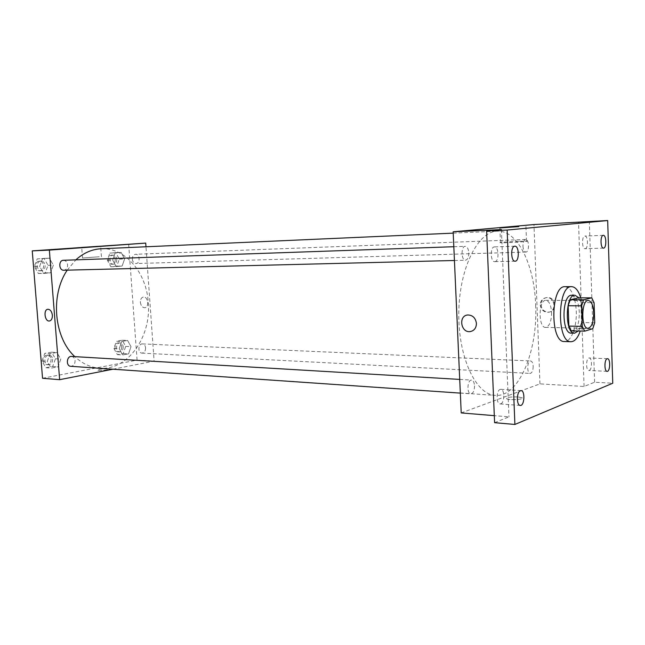 <?xml version="1.0" encoding="UTF-8"?>
<svg xmlns="http://www.w3.org/2000/svg" width="645" height="645" viewBox="0 0 645 645"><rect width="100%" height="100%" fill="white"/><g stroke="black" fill="none" stroke-linecap="round" stroke-linejoin="round"><path stroke-width="0.48" stroke-dasharray="3.23 2.42" d="M551.588 312.446C551.467 321.412 549.459 326.402 545.573 327.41C538.091 327.974 538.43 299.603 545.896 300.352C549.161 301.005 551.056 305.045 551.588 312.446M571.301 330.853L579.549 328.442L592.779 328.724M594.722 322.75L581.532 322.516L580.863 302.634L594.069 302.69M581.532 322.516L579.549 328.442M578.517 297.821L580.863 302.634M578.275 331.014C583.644 324.79 584.015 304.561 578.888 297.821M571.72 295.265C576.082 296.192 578.613 301.828 579.315 312.188C579.258 323.524 576.912 330.458 572.292 332.981L571.26 333.118M580.702 297.829L582.725 311.293C582.927 318.59 582.088 325.177 580.21 331.062M565.109 286.694C571.543 288.041 575.259 296.216 576.275 311.229C576.969 326.781 571.156 342.06 564.44 341.528M461.215 412.921L539.954 383.88L584.072 386.476L594.609 382.219L612.75 383.227M494.602 422.677L508.961 416.872L494.312 415.654M517.846 396.917C510.171 396.764 506.438 397.385 506.656 398.779C509.066 400.513 525.24 399.4 522.015 397.723L517.846 396.917C510.171 396.764 506.438 397.385 506.656 398.779C509.066 400.513 525.24 399.392 522.015 397.723L517.846 396.917M589.248 370.399C592.191 369.601 592.175 357.79 589.232 357.983L588.837 358.039C585.886 358.749 585.87 370.657 588.821 370.464L589.248 370.399M585.209 248.672C588.401 248.519 588.063 235.627 584.87 236.046L584.789 236.054C581.588 236.118 581.903 249.107 585.096 248.688L585.209 248.672M584.072 386.476L578.549 222.428M594.609 382.219L589.345 221.428M494.949 261.66C499.311 261.394 498.843 246.39 494.489 246.89L494.344 246.898C489.974 247.035 490.394 262.168 494.755 261.677L494.949 261.66M500.778 403.818C504.729 402.698 504.801 389.209 500.851 389.322L500.189 389.419C496.231 390.418 496.11 404.036 500.069 403.931L500.778 403.818M501.407 229.596L508.961 416.872M535.632 305.077C537.93 351.025 518.765 397.594 495.255 395.377C475.857 394.724 458.144 357.257 458.797 312.825C459.224 268.393 477.84 231.37 497.247 231.176C517.596 229.886 534.487 265.087 535.632 305.077M539.954 383.88L533.971 224.557M468.81 252.848C468.77 257.226 467.673 259.685 465.529 260.209C461.159 260.677 460.853 246.132 465.247 246.326C467.262 246.64 468.447 248.817 468.81 252.848M533.173 366.279C533.093 370.585 532.093 372.963 530.182 373.423C526.643 373.552 527.134 360.507 530.65 360.974C532.101 361.289 532.939 363.062 533.173 366.279M474.559 385.863C474.454 390.693 473.22 393.345 470.85 393.837C466.561 393.885 467.311 379.51 471.568 380.115C473.285 380.477 474.285 382.396 474.559 385.863M522.966 246.116C523.264 249.784 524.24 251.768 525.893 252.058C529.513 252.243 529.255 239.045 525.635 239.464C523.893 239.948 522.998 242.157 522.966 246.116M540.937 304.787C541.671 309.673 544.364 312.107 549.016 312.099C557.796 311.325 555.45 296.111 546.766 297.547C543.042 298.337 541.099 300.755 540.937 304.787M540.26 304.948C541.002 309.834 543.695 312.269 548.339 312.269C557.135 311.487 554.789 296.265 546.097 297.692C542.364 298.49 540.421 300.909 540.26 304.948M467.698 314.986L467.698 314.986C472.68 315.074 475.591 317.888 476.429 323.435M519.402 241.254L526.505 241.149C531.948 241.391 504.422 243.068 500.464 242.738C497.013 242.584 509.615 241.601 519.402 241.254M101.104 248.768C125.428 247.317 146.609 272.94 148.269 302.634C151.414 336.795 127.774 370.706 99.653 368.19C90.598 367.521 82.326 363.667 74.836 356.637M67.233 270.15L75.852 259.854M132.314 259.209C132.701 261.91 133.902 263.353 135.934 263.539C140.392 263.628 139.981 253.888 135.547 254.275C133.41 254.654 132.33 256.299 132.314 259.209M71.539 356.443C73.554 356.75 74.731 358.16 75.078 360.668C74.981 364.143 73.546 366.021 70.773 366.304M145.593 347.897C145.512 351.074 144.303 352.815 141.94 353.105C137.578 353.105 138.103 343.495 142.44 343.914C144.23 344.18 145.286 345.51 145.593 347.897M63.428 260.282C65.782 260.483 67.177 262.023 67.62 264.91C67.596 268.062 66.338 269.836 63.839 270.239M112.964 369.206L154.107 361.119L145.988 246.777M42.546 378.268L137.071 360.112L154.107 361.119M107.489 368.714C101.975 368.738 98.669 369.206 97.572 370.133C98.387 371.012 110.206 369.811 108.82 368.988L107.489 368.714C101.975 368.73 98.669 369.206 97.572 370.125C98.387 371.012 110.206 369.803 108.82 368.98L107.489 368.714M42.514 258.726L39.635 266.377L43.691 273.416L50.544 272.771L53.366 265.176L49.383 258.169L42.514 258.726L39.635 266.377L43.691 273.416L50.544 272.771L53.366 265.176L49.383 258.169L37.184 258.919L34.306 266.53L38.361 273.528L45.215 272.891L48.036 265.337L44.053 258.371L37.184 258.919M121.703 341.463L119.228 348.735L122.695 354.952L128.573 353.871L130.991 346.655L127.589 340.455L121.703 341.463L119.228 348.735L122.695 354.952L128.573 353.871L130.991 346.655L127.589 340.455L121.703 341.463L116.382 341.237L113.907 348.469L117.374 354.661L123.251 353.589L125.678 346.405L122.268 340.238L116.382 341.237M137.071 360.112L128.645 243.915M50.108 353.645L47.27 361.482L51.261 368.101L58.018 366.86L60.791 359.088L56.873 352.493L50.108 353.645L47.27 361.482L51.261 368.101L58.018 366.86L60.791 359.088L56.873 352.493L50.108 353.645L44.779 353.339L41.949 361.136L45.94 367.714L52.688 366.481L55.47 358.757L51.552 352.194L44.779 353.339M115.173 252.888L112.665 260.008L116.181 266.587L122.139 266.03L124.598 258.967L121.147 252.413L115.173 252.888L112.665 260.008L116.181 266.587L122.139 266.03L124.598 258.967L121.147 252.413L109.844 253.098L107.336 260.185L110.851 266.732L116.818 266.175L119.277 259.145L115.818 252.622L109.844 253.098M140.376 302.352C140.884 305.778 142.335 307.568 144.73 307.721C149.455 307.512 148.108 296.305 143.44 297.022C141.36 297.498 140.344 299.272 140.376 302.352C140.884 305.778 142.335 307.568 144.73 307.721C149.455 307.512 148.108 296.305 143.44 297.022C141.36 297.498 140.344 299.272 140.376 302.352M47.923 309.261L47.923 309.261C50.318 309.463 51.802 311.446 52.366 315.212M99.249 256.758L82.52 258L99.249 256.758M116.777 259.363C116.761 262.217 115.673 263.829 113.512 264.2C109.102 264.563 108.691 255.065 113.125 255.122C115.173 255.299 116.39 256.71 116.777 259.363M107.336 260.185L112.665 260.008M110.851 266.732L116.181 266.587M116.818 266.175L122.139 266.03M119.277 259.145L124.598 258.967M115.818 252.622L121.147 252.413M115.262 259.411C115.245 262.265 114.157 263.878 112.004 264.248C107.586 264.603 107.175 255.122 111.609 255.178C113.665 255.356 114.883 256.766 115.262 259.411M45.166 265.587C45.142 268.667 43.884 270.4 41.393 270.795C36.313 271.166 35.886 260.999 40.982 261.064C43.328 261.257 44.723 262.765 45.166 265.587M34.306 266.53L39.635 266.377M38.361 273.528L43.691 273.416M45.215 272.891L50.544 272.771M48.036 265.337L53.366 265.176M44.053 258.371L49.383 258.169M43.65 265.635C43.626 268.707 42.368 270.44 39.877 270.836C34.806 271.206 34.37 261.048 39.466 261.12C41.812 261.306 43.207 262.813 43.65 265.635M123.211 346.833C123.139 349.953 121.921 351.646 119.559 351.928C115.189 351.928 115.705 342.511 120.051 342.93C121.857 343.196 122.905 344.494 123.211 346.833M113.907 348.469L119.228 348.735M117.374 354.661L122.695 354.952M123.251 353.589L128.573 353.871M125.678 346.405L130.991 346.655M122.268 340.238L127.589 340.455M121.703 346.76C121.631 349.872 120.413 351.573 118.051 351.847C113.673 351.847 114.197 342.447 118.543 342.866C120.341 343.124 121.397 344.422 121.703 346.76M52.64 359.257C52.543 362.651 51.108 364.49 48.343 364.756C43.328 364.651 44.126 354.581 49.101 355.121C51.116 355.419 52.293 356.798 52.64 359.257M41.949 361.136L47.27 361.482M45.94 367.714L51.261 368.101M52.688 366.481L58.018 366.86M55.47 358.757L60.791 359.088M51.552 352.194L56.873 352.493M51.124 359.16C51.028 362.555 49.601 364.385 46.835 364.651C41.82 364.546 42.618 354.492 47.585 355.024C49.609 355.331 50.786 356.709 51.124 359.16M588.321 300.481L545.896 300.352M587.99 328.305L545.573 327.41M521.039 390.62L500.851 389.322M520.257 405.431L500.069 403.931M607.509 358.717L589.232 357.983M607.106 371.351L588.821 370.464M603.309 235.336L584.87 236.046M603.518 248.123L585.096 248.688M514.855 246.205L494.489 246.89M515.113 261.201L494.755 261.677M548.339 312.269L549.016 312.099M546.097 297.692L546.766 297.547M526.505 241.149L525.941 226.5M500.464 242.738L499.859 227.943M99.653 368.19L495.255 395.377M453.217 233.135L497.247 231.176M525.635 239.464L135.547 254.275M525.893 252.058L135.934 263.539M460.328 393.111L470.85 393.837M459.724 379.413L471.568 380.115M141.94 353.105L530.182 373.423M142.44 343.914L530.65 360.974M454.427 260.491L465.529 260.209M453.822 246.729L465.247 246.326M101.434 256.734L100.652 246.269M82.52 258L81.705 247.438M112.004 264.248L113.512 264.2M111.609 255.178L113.125 255.122M39.877 270.836L41.393 270.795M39.466 261.12L40.982 261.064M118.051 351.847L119.559 351.928M118.543 342.866L120.051 342.93M46.835 364.651L48.343 364.756M47.585 355.024L49.101 355.121"/><path stroke-width="0.97" d="M593.722 312.914C593.594 322.129 591.683 327.265 587.99 328.305C580.863 328.902 581.218 299.715 588.321 300.481C591.425 301.159 593.223 305.303 593.722 312.914M591.763 297.845L583.612 299.804L581.572 305.827L582.266 326.362L584.66 331.159L592.779 328.724L594.722 322.75L594.069 302.69L591.763 297.845L578.517 297.821L570.228 299.764L583.612 299.804M570.228 299.764L568.156 305.738L568.866 326.088L571.301 330.853L584.66 331.159M578.888 297.821L575.009 295.265C565.093 294.225 564.617 334.005 574.55 333.199L578.275 331.014M574.55 333.199L571.26 333.118C561.287 333.917 561.763 294.225 571.72 295.265L575.009 295.265M568.866 326.088L582.266 326.362M568.156 305.738L581.572 305.827M580.21 331.062C577.807 338.02 574.735 341.576 570.986 341.721C556.514 342.89 557.216 285.138 571.647 286.662C575.453 286.904 578.476 290.629 580.702 297.829M570.986 341.721L564.44 341.528C549.863 342.68 550.564 285.187 565.109 286.694L571.647 286.662M514.718 246.213L514.855 246.205C519.249 245.713 519.515 261.443 515.113 261.201C510.84 261.701 510.429 246.35 514.718 246.213M603.228 235.344L603.309 235.336C606.485 234.925 606.703 248.325 603.518 248.123C600.398 248.551 600.1 235.401 603.228 235.344M607.122 358.781L607.509 358.717C610.638 358.556 610.218 371.794 607.106 371.351C604.228 371.552 604.244 359.499 607.122 358.781M520.386 390.717L521.039 390.62C525.328 390.548 524.514 406.084 520.257 405.431C516.387 405.552 516.508 391.741 520.386 390.717M514.895 424.458L612.75 383.227L607.679 220.542L507.147 230.047L514.895 424.458L494.602 422.677L486.62 230.975L507.147 230.047M607.679 220.542L533.971 224.557L453.153 231.789L461.215 412.921L494.312 415.654M453.153 231.789L501.407 229.596L486.62 230.975M518.838 226.621L499.859 227.943L518.838 226.621M476.429 323.435C476.284 327.999 474.236 330.716 470.269 331.578C460.828 333.142 458.127 315.711 467.698 314.986C472.68 315.074 475.583 317.888 476.429 323.435C476.292 327.999 474.236 330.716 470.269 331.578C460.828 333.142 458.127 315.711 467.698 314.986M74.836 356.637C54.035 337.891 50.1 295.096 67.233 270.15M75.852 259.854C83.552 252.921 91.969 249.22 101.104 248.768L453.217 233.135M460.328 393.111L70.773 366.304C65.758 366.199 66.556 355.903 71.539 356.443L459.724 379.413M454.427 260.491L63.839 270.239C58.759 270.618 58.332 260.217 63.428 260.282L453.822 246.729M145.988 246.777L145.73 243.092L49.359 250.099L59.646 379.679L112.964 369.206M145.73 243.092L32.25 250.881L42.546 378.268L59.646 379.679M32.25 250.881L49.359 250.099M98.459 246.309L81.705 247.438L98.459 246.309M52.366 315.212C52.439 318.582 51.447 320.517 49.391 321.008C44.699 321.742 43.159 309.423 47.923 309.261C50.318 309.463 51.793 311.446 52.366 315.212C52.439 318.582 51.447 320.517 49.391 321.008C44.707 321.742 43.167 309.423 47.923 309.261"/></g></svg>
